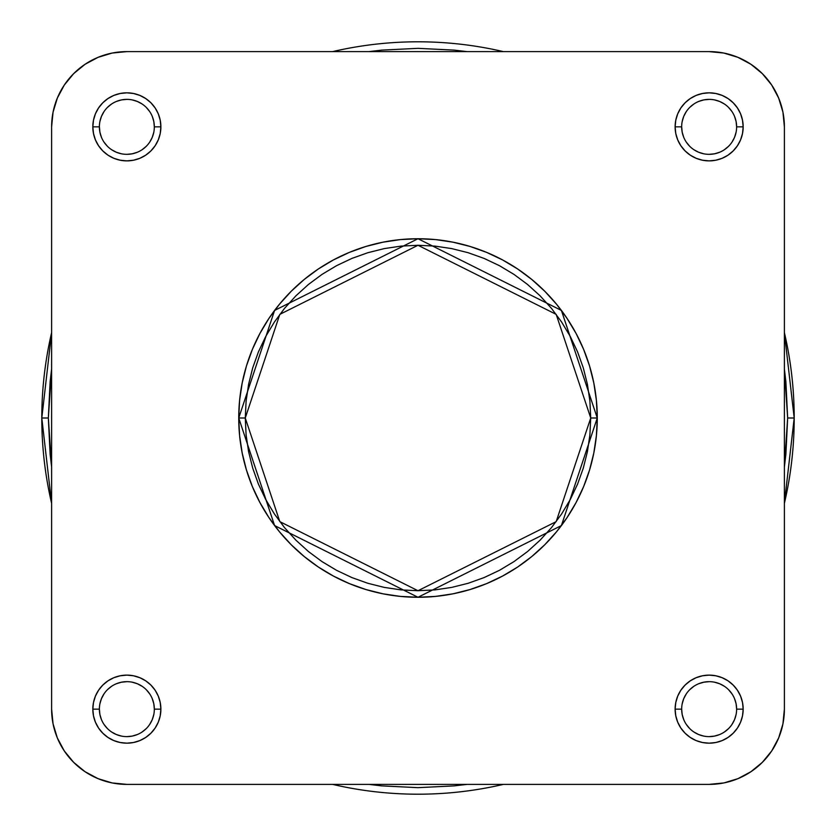 <?xml version="1.0" encoding="UTF-8"?>
<svg xmlns="http://www.w3.org/2000/svg" width="836" height="836" viewBox="0 0 836 836"><rect width="100%" height="100%" fill="white"/><g stroke="black" fill="none" stroke-linecap="round" stroke-linejoin="round"><path stroke-width="1.25" d="M736.62 709.147L743.173 709.147A34.025 34.025 0 0 1 709.147 743.173A34.025 34.025 0 0 1 675.122 709.147L675.781 715.783L677.714 722.168L680.859 728.052L685.092 733.203L690.243 737.436L696.127 740.581L702.512 742.514L709.147 743.173L715.783 742.514L722.168 740.581L728.052 737.436L733.203 733.203L737.436 728.052L740.581 722.168L742.514 715.783L743.173 709.147L742.514 702.512L740.581 696.127L737.436 690.243L733.203 685.092L728.052 680.859L722.168 677.714L715.783 675.781L709.147 675.122L702.512 675.781L696.127 677.714L690.243 680.859L685.092 685.092L680.859 690.243L677.714 696.127L675.781 702.512L675.122 709.147L681.664 709.147A27.483 27.483 0 0 0 709.147 736.62A27.483 27.483 0 0 0 736.62 709.147A27.483 27.483 0 0 0 709.147 681.664A27.483 27.483 0 0 0 681.664 709.147L675.122 709.147A34.025 34.025 0 0 1 709.147 675.122A34.025 34.025 0 0 1 743.173 709.147L736.62 709.147A27.483 27.483 0 0 1 709.147 736.62A27.483 27.483 0 0 1 681.664 709.147A27.483 27.483 0 0 1 709.147 681.664A27.483 27.483 0 0 1 736.62 709.147L736.098 703.787L734.53 698.635M154.336 709.147L160.878 709.147A34.025 34.025 0 0 1 126.853 743.173A34.025 34.025 0 0 1 92.827 709.147L93.486 715.783L95.419 722.168L98.564 728.052L102.797 733.203L107.948 737.436L113.832 740.581L120.217 742.514L126.853 743.173L133.488 742.514L139.873 740.581L145.757 737.436L150.908 733.203L155.141 728.052L158.286 722.168L160.219 715.783L160.878 709.147L160.219 702.512L158.286 696.127L155.141 690.243L150.908 685.092L145.757 680.859L139.873 677.714L133.488 675.781L126.853 675.122L120.217 675.781L113.832 677.714L107.948 680.859L102.797 685.092L98.564 690.243L95.419 696.127L93.486 702.512L92.827 709.147L99.379 709.147A27.483 27.483 0 0 0 126.853 736.62A27.483 27.483 0 0 0 154.336 709.147A27.483 27.483 0 0 0 126.853 681.664A27.483 27.483 0 0 0 99.379 709.147L92.827 709.147A34.025 34.025 0 0 1 126.853 675.122A34.025 34.025 0 0 1 160.878 709.147L154.336 709.147A27.483 27.483 0 0 1 126.853 736.62A27.483 27.483 0 0 1 99.379 709.147A27.483 27.483 0 0 1 126.853 681.664A27.483 27.483 0 0 1 154.336 709.147L153.803 703.787L152.246 698.635M154.336 126.853L160.878 126.853A34.025 34.025 0 0 1 126.853 160.878A34.025 34.025 0 0 1 92.827 126.853L93.486 133.488L95.419 139.873L98.564 145.757L102.797 150.908L107.948 155.141L113.832 158.286L120.217 160.219L126.853 160.878L133.488 160.219L139.873 158.286L145.757 155.141L150.908 150.908L155.141 145.757L158.286 139.873L160.219 133.488L160.878 126.853L160.219 120.217L158.286 113.832L155.141 107.948L150.908 102.797L145.757 98.564L139.873 95.419L133.488 93.486L126.853 92.827L120.217 93.486L113.832 95.419L107.948 98.564L102.797 102.797L98.564 107.948L95.419 113.832L93.486 120.217L92.827 126.853L99.379 126.853A27.483 27.483 0 0 0 126.853 154.336A27.483 27.483 0 0 0 154.336 126.853A27.483 27.483 0 0 0 126.853 99.379A27.483 27.483 0 0 0 99.379 126.853L92.827 126.853A34.025 34.025 0 0 1 126.853 92.827A34.025 34.025 0 0 1 160.878 126.853L154.336 126.853A27.483 27.483 0 0 1 126.853 154.336A27.483 27.483 0 0 1 99.379 126.853A27.483 27.483 0 0 1 126.853 99.379A27.483 27.483 0 0 1 154.336 126.853L153.803 121.492L152.246 116.34M736.62 126.853L743.173 126.853A34.025 34.025 0 0 1 709.147 160.878A34.025 34.025 0 0 1 675.122 126.853L675.781 133.488L677.714 139.873L680.859 145.757L685.092 150.908L690.243 155.141L696.127 158.286L702.512 160.219L709.147 160.878L715.783 160.219L722.168 158.286L728.052 155.141L733.203 150.908L737.436 145.757L740.581 139.873L742.514 133.488L743.173 126.853L742.514 120.217L740.581 113.832L737.436 107.948L733.203 102.797L728.052 98.564L722.168 95.419L715.783 93.486L709.147 92.827L702.512 93.486L696.127 95.419L690.243 98.564L685.092 102.797L680.859 107.948L677.714 113.832L675.781 120.217L675.122 126.853L681.664 126.853A27.483 27.483 0 0 0 709.147 154.336A27.483 27.483 0 0 0 736.62 126.853A27.483 27.483 0 0 0 709.147 99.379A27.483 27.483 0 0 0 681.664 126.853L675.122 126.853A34.025 34.025 0 0 1 709.147 92.827A34.025 34.025 0 0 1 743.173 126.853L736.62 126.853A27.483 27.483 0 0 1 709.147 154.336A27.483 27.483 0 0 1 681.664 126.853A27.483 27.483 0 0 1 709.147 99.379A27.483 27.483 0 0 1 736.62 126.853L736.098 121.492L734.53 116.34M590.728 418L556.18 521.633L418 590.728L279.82 521.633L245.272 418L238.73 418L274.584 525.562L418 597.27L561.416 525.562L597.27 418L590.728 418L589.892 434.929L587.405 451.701L583.288 468.139L577.582 484.096L570.33 499.426L561.614 513.962L551.52 527.579L540.14 540.14L527.579 551.52L513.962 561.614L499.426 570.33L484.096 577.582L468.139 583.288L451.701 587.405L434.929 589.892L418 590.728L401.071 589.892L384.299 587.405L367.861 583.288L351.904 577.582L336.574 570.33L322.038 561.614L308.421 551.52L295.86 540.14L284.48 527.579L274.386 513.962L265.67 499.426L258.418 484.096L252.712 468.139L248.595 451.701L246.108 434.929L245.272 418L246.108 401.071L248.595 384.299L252.712 367.861L258.418 351.904L265.67 336.574L274.386 322.038L284.48 308.421L295.86 295.86L308.421 284.48L322.038 274.386L336.574 265.67L351.904 258.418L367.861 252.712L384.299 248.595L401.071 246.108L418 245.272L434.929 246.108L451.701 248.595L468.139 252.712L484.096 258.418L499.426 265.67L513.962 274.386L527.579 284.48L540.14 295.86L551.52 308.421L561.614 322.038L570.33 336.574L577.582 351.904L583.288 367.861L587.405 384.299L589.892 401.071L590.728 418L597.27 418A179.27 179.27 0 0 1 418 597.27A179.27 179.27 0 0 1 238.73 418A179.27 179.27 0 0 1 418 238.73A179.27 179.27 0 0 1 597.27 418L596.402 400.434L593.821 383.024L589.547 365.959L583.622 349.396L576.098 333.491L567.059 318.401L556.577 304.273L544.758 291.241L531.727 279.423L517.599 268.941L502.509 259.902L486.604 252.378L470.041 246.453L452.976 242.179L435.566 239.598L418 238.73L400.434 239.598L383.024 242.179L365.959 246.453L349.396 252.378L333.491 259.902L318.401 268.941L304.273 279.423L291.241 291.241L279.423 304.273L268.941 318.401L259.902 333.491L252.378 349.396L246.453 365.959L242.179 383.024L239.598 400.434L238.73 418L239.598 435.566L242.179 452.976L246.453 470.041L252.378 486.604L259.902 502.509L268.941 517.599L279.423 531.727L291.241 544.758L304.273 556.577L318.401 567.059L333.491 576.098L349.396 583.622L365.959 589.547L383.024 593.821L400.434 596.402L418 597.27L435.566 596.402L452.976 593.821L470.041 589.547L486.604 583.622L502.509 576.098L517.599 567.059L531.727 556.577L544.758 544.758L556.577 531.727L567.059 517.599L576.098 502.509L583.622 486.604L589.547 470.041L593.821 452.976L596.402 435.566L597.27 418L561.416 310.438L418 238.73L274.584 310.438L238.73 418L245.272 418L279.82 314.367L418 245.272L556.18 314.367L590.728 418M709.147 51.613L723.83 53.055L737.937 57.339L750.947 64.299L762.348 73.652L771.701 85.053L778.661 98.063L782.945 112.17L784.387 126.853L784.387 709.147L782.945 723.83L778.661 737.937L771.701 750.947L762.348 762.348L750.947 771.701L737.937 778.661L723.83 782.945L709.147 784.387L126.853 784.387L112.17 782.945L98.063 778.661L85.053 771.701L73.652 762.348L64.299 750.947L57.339 737.937L53.055 723.83L51.613 709.147L51.613 126.853L53.055 112.17L57.339 98.063L64.299 85.053L73.652 73.652L85.053 64.299L98.063 57.339L112.17 53.055L126.853 51.613L709.147 51.613A75.24 75.24 0 0 1 784.387 126.853L784.387 709.147A75.24 75.24 0 0 1 709.147 784.387L723.83 782.945L709.147 784.387L126.853 784.387A75.24 75.24 0 0 1 51.613 709.147L53.055 723.83L51.613 709.147L51.613 126.853A75.24 75.24 0 0 1 126.853 51.613L709.147 51.613L723.83 53.055M784.387 126.853L782.945 112.17L784.387 126.853M126.853 51.613L112.17 53.055L126.853 51.613M681.664 709.147L682.197 714.508L683.754 719.66M686.293 724.404L689.71 728.574M693.87 731.991L698.635 734.53L703.787 736.098M709.137 736.62L714.508 736.098L719.66 734.53M724.404 732.002L728.574 728.574M731.991 724.425L734.53 719.66L736.098 714.508M732.002 693.89L728.574 689.71M724.425 686.304L719.66 683.754L714.508 682.197M709.158 681.664L703.787 682.197L698.635 683.754M693.89 686.293L689.71 689.71M686.304 693.87L683.754 698.635L682.197 703.787M99.379 709.147L99.902 714.508L101.469 719.66M103.998 724.404L107.426 728.574M111.575 731.991L116.34 734.53L121.492 736.098M126.842 736.62L132.213 736.098L137.365 734.53M142.11 732.002L146.29 728.574M149.696 724.425L152.246 719.66L153.803 714.508M149.707 693.89L146.29 689.71M142.13 686.304L137.365 683.754L132.213 682.197M126.863 681.664L121.492 682.197L116.34 683.754M111.596 686.293L107.426 689.71M104.009 693.87L101.469 698.635L99.902 703.787M99.379 126.853L99.902 132.213L101.469 137.365M103.998 142.11L107.426 146.29M111.575 149.696L116.34 152.246L121.492 153.803M126.842 154.336L132.213 153.803L137.365 152.246M142.11 149.707L146.29 146.29M149.696 142.13L152.246 137.365L153.803 132.213M149.707 111.596L146.29 107.426M142.13 104.009L137.365 101.469L132.213 99.902M126.863 99.379L121.492 99.902L116.34 101.469M111.596 103.998L107.426 107.426M104.009 111.575L101.469 116.34L99.902 121.492M681.664 126.853L682.197 132.213L683.754 137.365M686.293 142.11L689.71 146.29M693.87 149.696L698.635 152.246L703.787 153.803M709.137 154.336L714.508 153.803L719.66 152.246M724.404 149.707L728.574 146.29M731.991 142.13L734.53 137.365L736.098 132.213M732.002 111.596L728.574 107.426M724.425 104.009L719.66 101.469L714.508 99.902M709.158 99.379L703.787 99.902L698.635 101.469M693.89 103.998L689.71 107.426M686.304 111.575L683.754 116.34L682.197 121.492M51.613 126.853L53.055 112.17M784.387 709.147L782.945 723.83M126.853 784.387L112.17 782.945M787.658 418L784.387 467.073L785.882 454.23L787.658 418L794.2 418L787.658 418L785.882 381.77L784.387 368.927L787.658 418M467.073 784.387L368.927 784.387L381.77 785.882L418 787.658L454.23 785.882L467.073 784.387M51.613 467.073L48.342 418L41.8 418L51.613 503.366A376.2 376.2 0 0 1 51.613 332.634L41.8 418L48.342 418L50.118 381.77L51.613 368.927L48.342 418L50.118 454.23L51.613 467.073M332.634 784.387L503.366 784.387A376.2 376.2 0 0 1 332.634 784.387M784.387 503.366L794.2 418A376.2 376.2 0 0 1 784.387 503.366M368.927 51.613L381.77 50.118L418 48.342L454.23 50.118L467.073 51.613L368.927 51.613M332.634 51.613A376.2 376.2 0 0 1 503.366 51.613L332.634 51.613M784.387 332.634A376.2 376.2 0 0 1 794.2 418L784.387 332.634"/></g></svg>

